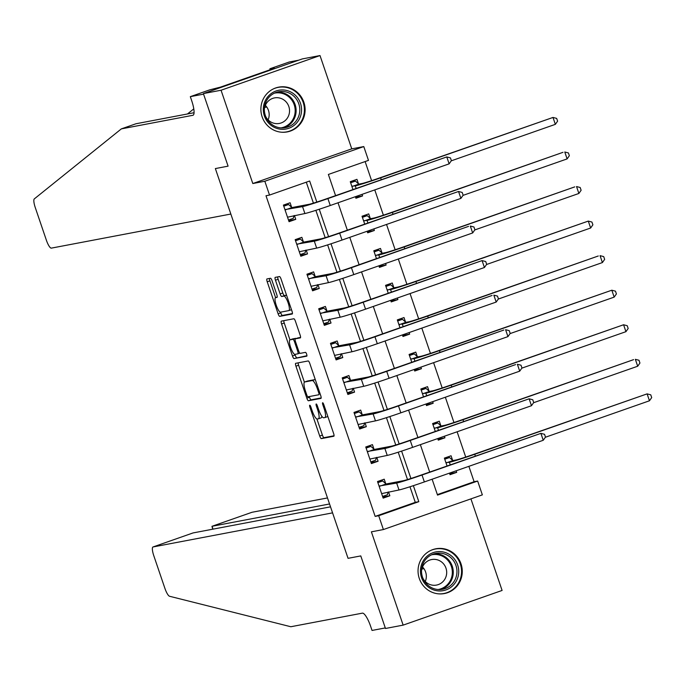 <?xml version="1.0" encoding="UTF-8"?>
<svg xmlns="http://www.w3.org/2000/svg" width="686" height="686" viewBox="0 0 686 686"><rect width="100%" height="100%" fill="white"/><g stroke="black" fill="none" stroke-linecap="round" stroke-linejoin="round"><path stroke-width="1.03" d="M309.746 405.212A2.007 0.489 -109.3 0 0 309.729 405.22A2.007 0.489 -109.3 0 0 309.909 407.201L319.727 436.03A2.864 0.695 -109.3 0 0 321.34 438.611L333.825 436.245A2.864 0.695 -109.3 0 0 333.85 436.236A2.864 0.695 -109.3 0 0 333.602 433.398L323.783 404.569A2.007 0.489 -109.3 0 0 322.652 402.759A2.007 0.489 -109.3 0 0 322.634 402.768A2.007 0.489 -109.3 0 0 322.814 404.757L324.084 408.487A9.175 2.238 -109.3 0 1 324.898 417.568A9.175 2.238 -109.3 0 1 324.821 417.585L323.775 417.783A9.175 2.238 -109.3 0 1 318.604 409.525L317.335 405.795A2.007 0.489 -109.3 0 0 316.203 403.985A2.007 0.489 -109.3 0 0 316.186 403.994A2.007 0.489 -109.3 0 0 316.357 405.975L317.635 409.714A9.175 2.238 -109.3 0 1 318.45 418.794A9.175 2.238 -109.3 0 1 318.364 418.812L317.326 419.009A9.175 2.238 -109.3 0 1 312.147 410.751L310.878 407.021A2.007 0.489 -109.3 0 0 309.746 405.212M262.138 116.834A22.792 22.089 79.2 0 0 287.254 131.909A22.792 22.089 79.2 0 0 303.855 102.214A22.792 22.089 79.2 0 0 278.748 87.131A22.792 22.089 79.2 0 0 262.138 116.834M419.292 578.47A22.792 22.089 79.2 0 0 444.408 593.553A22.792 22.089 79.2 0 0 461.018 563.849A22.792 22.089 79.2 0 0 435.902 548.774A22.792 22.089 79.2 0 0 419.292 578.47M277.204 297.107L275.626 297.655L276.998 297.398A2.864 0.695 -109.3 0 0 277.024 297.39A2.864 0.695 -109.3 0 0 276.767 294.551L272.102 280.848A2.864 0.695 -109.3 0 0 270.481 278.267L266.983 278.936A2.864 0.695 -109.3 0 0 266.957 278.936A2.864 0.695 -109.3 0 0 267.214 281.775L278.113 313.794A2.864 0.695 -109.3 0 0 279.725 316.375L292.219 314.008A2.864 0.695 -109.3 0 0 292.245 313.999A2.864 0.695 -109.3 0 0 291.987 311.161L281.089 279.142A2.864 0.695 -109.3 0 0 279.468 276.561L275.24 277.367A2.864 0.695 -109.3 0 0 275.215 277.376A2.864 0.695 -109.3 0 0 275.463 280.214L280.128 293.917A2.864 0.695 -109.3 0 0 281.749 296.498L283.85 296.095A7.675 1.869 -109.3 0 1 288.129 302.869A7.675 1.869 -109.3 0 1 288.857 310.595A7.675 1.869 -109.3 0 1 288.789 310.612L280.565 312.173L280.788 312.859A2.864 0.695 -109.3 0 0 282.4 315.44L292.442 313.536M275.626 297.655A7.675 1.869 -109.3 0 0 275.558 297.673A7.675 1.869 -109.3 0 0 276.286 305.399A7.675 1.869 -109.3 0 0 280.565 312.173M298.676 60.197L289.278 61.98L269.89 68.772L274.228 67.948L269.95 69.449L272.076 69.046L220.455 87.131L209.71 89.857L190.322 96.657L203.571 94.136L228.086 166.149L215.361 168.567L348.051 558.335L360.776 555.917L348.051 558.335L332.573 512.862L153.064 546.948A8.764 2.135 -109.3 0 0 152.987 546.974A8.764 2.135 -109.3 0 0 153.767 555.643L164.914 588.391A8.764 2.135 -109.3 0 0 169.579 596.271L290.83 626.738L362.388 613.147A14.612 3.559 70.7 0 1 370.629 626.301L372.035 630.443L385.292 627.93L360.776 555.917L385.481 628.479L403.145 625.126L371.383 531.83L383.397 529.549L378.698 515.726L375.156 516.395L265.997 195.742L269.529 195.064L264.83 181.241L363.786 146.572L368.485 160.387L328.371 174.45L335.574 195.613M194.069 112.718L135.991 123.754L121.345 128.882L34.3 198.906A8.764 2.135 -109.3 0 0 35.243 207.489L46.391 240.237A8.764 2.135 -109.3 0 0 51.33 248.126L230.848 214.041L215.361 168.567L228.086 166.149L203.382 93.588L221.055 90.235L252.808 183.531L264.83 181.241M295.709 363.323A2.864 0.695 -109.3 0 0 295.683 363.323A2.864 0.695 -109.3 0 0 295.94 366.161L306.839 398.18A2.864 0.695 -109.3 0 0 308.46 400.761L320.945 398.395A2.864 0.695 -109.3 0 0 320.971 398.386A2.864 0.695 -109.3 0 0 320.714 395.548L309.815 363.529A2.864 0.695 -109.3 0 0 308.194 360.947L295.709 363.323M294.92 354.37L295.151 355.048L292.476 355.991L281.577 323.972A2.864 0.695 -109.3 0 1 281.32 321.134A2.864 0.695 -109.3 0 1 281.346 321.125L293.831 318.758A2.864 0.695 -109.3 0 1 295.452 321.34L300.116 335.042A2.864 0.695 -109.3 0 1 300.365 337.881A2.864 0.695 -109.3 0 1 300.348 337.881L295.28 338.85A2.864 0.695 -109.3 0 0 295.254 338.85A2.864 0.695 -109.3 0 0 295.512 341.688L298.607 350.778A2.864 0.695 -109.3 0 0 300.219 353.359L305.493 352.364A2.007 0.489 -109.3 0 1 306.616 354.13A2.007 0.489 -109.3 0 1 306.805 356.154L306.788 356.163A2.007 0.489 -109.3 0 0 306.805 356.154M306.788 356.163L294.088 358.572A2.864 0.695 -109.3 0 1 292.476 355.991M203.382 93.588L302.337 58.91L320.01 55.557L221.055 90.235M403.145 625.126L502.101 590.449L470.93 498.876M375.156 516.395L415.279 502.341L409.979 486.768M407.518 479.557L398.214 452.211M395.762 445.008L386.45 417.663M383.997 410.451L374.685 383.105M372.232 375.902L362.92 348.548M360.467 341.345L351.163 313.999M348.702 306.788L339.399 279.442M336.946 272.239L327.634 244.885M325.181 237.682L315.869 210.336M313.416 203.125L306.29 182.184M385.738 483.707L384.203 479.197L377.514 481.538L383.157 498.122L389.845 495.781L388.542 491.956M373.973 449.15L372.438 444.639L365.749 446.989L371.392 463.573L378.08 461.232L376.777 457.399M362.208 414.601L360.673 410.091L353.985 412.432L359.635 429.016L366.315 426.675L365.012 422.842M350.443 380.044L348.908 375.534L342.22 377.875L347.871 394.467L354.559 392.118L353.256 388.293M338.678 345.487L337.143 340.985L330.463 343.326L336.106 359.91L342.794 357.569L341.491 353.736M326.922 310.938L325.387 306.428L318.698 308.769L324.341 325.353L331.029 323.012L329.726 319.187M315.157 276.381L313.622 271.87L306.934 274.22L312.576 290.804L319.264 288.463L317.961 284.63M303.392 241.832L301.857 237.322L295.169 239.663L300.82 256.247L307.5 253.906L306.196 250.073M291.627 207.275L290.092 202.764L283.404 205.105L289.055 221.689L295.743 219.349L294.44 215.524M437.359 494.606L474.112 481.726L468.872 466.334M465.725 457.073L457.116 431.777M453.961 422.516L445.351 397.228M442.196 387.967L433.586 362.671M430.431 353.41L421.821 328.114M418.674 318.853L410.057 293.565M406.909 284.304L398.3 259.008M395.145 249.747L386.535 224.451M383.38 215.19L374.77 189.902M371.615 180.641L365.124 161.57M449.484 473.126L450.025 474.695L456.705 472.354L456.173 470.785M452.597 460.28L451.062 455.77L444.374 458.111L447.049 465.966M437.719 438.577L438.26 440.138L444.94 437.797L444.408 436.227M440.832 425.723L439.297 421.213L432.609 423.554L435.284 431.408M425.963 404.02L426.495 405.589L433.183 403.248L432.643 401.679M429.067 391.166L427.532 386.655L420.844 389.005L423.519 396.851M414.198 369.462L414.73 371.032L421.418 368.691L420.887 367.121M417.302 356.617L415.767 352.107L409.088 354.448L411.754 362.302M402.433 334.914L402.965 336.483L409.653 334.133L409.122 332.564M405.546 322.06L404.011 317.549L397.323 319.89L399.998 327.745M390.668 300.357L391.209 301.926L397.889 299.585L397.357 298.016M393.781 287.503L392.246 283.001L385.558 285.342L388.233 293.196M378.904 265.799L379.444 267.369L386.124 265.028L385.592 263.458M382.016 252.954L380.481 248.443L373.793 250.784L376.468 258.639M367.147 231.251L367.679 232.82L374.367 230.479L373.827 228.91M370.251 218.397L368.716 213.886L362.028 216.236L364.703 224.082M355.382 196.693L355.914 198.263L362.602 195.922L362.071 194.352M358.486 183.848L356.952 179.338L350.272 181.679L352.938 189.533M252.808 183.531L351.764 148.853L320.01 55.557M351.764 148.853L363.786 146.572M474.112 481.726L477.653 481.049L482.352 494.872L383.397 529.549M316.812 202.061L309.652 181.01L269.529 195.064M378.698 515.726L418.812 501.672L413.366 485.662M410.923 478.494L401.602 451.114M399.158 443.936L389.837 416.556M387.393 409.388L378.072 382.008M375.628 374.83L366.307 347.45M363.872 340.273L354.551 312.893M352.107 305.724L342.786 278.345M340.342 271.167L331.021 243.787M328.577 236.619L319.256 209.23M432.12 479.214L437.531 495.112L477.653 481.049M338.018 202.782L347.339 230.17M349.774 237.33L359.104 264.727M361.539 271.888L370.869 299.276M373.304 306.445L382.625 333.833M385.069 340.993L394.39 368.391M396.834 375.551L406.155 402.939M408.59 410.108L417.92 437.497M420.355 444.657L429.685 472.045M415.279 502.341L418.812 501.672M456.705 472.354L449.673 473.692M444.94 437.797L437.917 439.134M433.183 403.248L426.152 404.577M421.418 368.691L414.387 370.028M409.653 334.133L402.622 335.471M397.889 299.585L390.866 300.914M386.124 265.028L379.101 266.365M374.367 230.479L367.336 231.808M362.602 195.922L355.571 197.259M389.845 495.781L382.814 497.118M378.08 461.232L371.049 462.561M366.315 426.675L359.293 428.013M354.559 392.118L347.528 393.455M342.794 357.569L335.763 358.898M331.029 323.012L323.998 324.349M319.264 288.463L312.233 289.792M307.5 253.906L300.477 255.243M295.743 219.349L288.712 220.686M318.518 418.76L321.039 417.877A9.175 2.238 -109.3 0 0 321.125 417.851A9.175 2.238 -109.3 0 0 321.777 416.196M324.975 417.534L327.496 416.651A9.175 2.238 -109.3 0 0 327.574 416.634A9.175 2.238 -109.3 0 0 327.831 416.453M316.906 418.957L322.403 435.096A2.864 0.695 -109.3 0 0 324.015 437.677L334.056 435.773M309.283 396.559L309.515 397.245A2.864 0.695 -109.3 0 0 311.127 399.827L321.168 397.923M298.153 362.851A2.864 0.695 -109.3 0 0 298.616 365.226L304.387 382.171M306.796 395.016A2.007 0.489 -109.3 0 0 307.928 396.817L318.887 394.742A2.007 0.489 -109.3 0 0 318.904 394.733A2.007 0.489 -109.3 0 0 318.724 392.744L317.386 388.816A9.175 2.238 -109.3 0 0 312.207 380.55L304.721 381.973A9.175 2.238 -109.3 0 0 304.635 381.999A9.175 2.238 -109.3 0 0 305.45 391.08L306.796 395.016M315.311 379.667A9.175 2.238 -109.3 0 0 314.883 379.615L312.207 380.55M307.242 381.09A9.175 2.238 -109.3 0 1 307.311 381.056A9.175 2.238 -109.3 0 1 307.397 381.039L314.883 379.615M292.57 338.953A7.675 1.869 -109.3 0 1 292.63 338.927A7.675 1.869 -109.3 0 1 292.699 338.91L290.024 339.844A7.675 1.869 -109.3 0 0 289.955 339.862L284.253 323.037L281.577 323.972M283.79 320.662A2.864 0.695 -109.3 0 0 284.253 323.037M300.571 337.409L297.956 337.906A2.864 0.695 -109.3 0 0 297.93 337.915A2.864 0.695 -109.3 0 0 297.904 337.924M306.951 355.7L294.088 358.572M292.63 338.927L289.955 339.862A7.675 1.869 -109.3 0 0 290.684 347.588A7.675 1.869 -109.3 0 0 294.963 354.362L297.861 353.813A2.864 0.695 -109.3 0 0 297.887 353.805A2.864 0.695 -109.3 0 0 297.63 350.966L294.543 341.877A2.864 0.695 -109.3 0 0 292.922 339.296L290.024 339.844M296.009 338.592A2.864 0.695 -109.3 0 0 295.597 338.352L292.922 339.296M292.699 338.91L295.597 338.352M295.151 355.048A2.864 0.695 -109.3 0 0 296.764 357.638M288.857 310.595L291.481 309.678A7.675 1.869 -109.3 0 0 291.481 309.669L288.917 310.569M277.684 276.904A2.864 0.695 -109.3 0 0 278.139 279.271L282.804 292.973A2.864 0.695 -109.3 0 0 284.424 295.555L286.525 295.16A7.675 1.869 -109.3 0 0 286.525 295.16L283.85 296.095M269.426 278.465A2.864 0.695 -109.3 0 0 269.89 280.84L275.609 297.655M444.751 459.208L449.553 457.528L452.914 460.563L456.061 459.963A14.612 0.523 -18.8 0 0 472.971 454.612L647.104 393.875L474.738 454.278A21.918 0.78 161.2 0 1 449.381 462.313L445.909 462.621M444.502 458.48L449.553 457.528M649.462 400.778L647.104 393.875L650.757 394.827L651.7 397.588L649.462 400.778L545.353 437.265M452.914 460.563L446.226 462.904M377.643 481.915L382.694 480.955L377.883 482.635M388.113 492.034L387.393 494.778L382.591 496.458M381.622 493.62L399.003 489.967L396.654 483.055L379.049 486.048M382.694 480.955L386.055 483.999L403.334 480.715A14.612 0.523 -18.8 0 0 420.244 475.355L540.894 433.363L422.01 475.021A21.918 0.78 161.2 0 1 396.654 483.055M543.243 440.275L540.894 433.363L544.547 434.315L545.481 437.085L543.243 440.275L424.36 481.932A21.918 0.78 161.2 0 1 399.003 489.967M386.055 483.999L379.367 486.34M327.496 497.942L252.019 512.27L212.034 526.282L213.012 529.146M329.546 503.97L211.965 526.299L251.942 512.296A8.764 2.135 70.7 0 1 252.019 512.27M330.523 506.834L193.04 532.936L153.064 546.948M212.746 529.198L211.965 526.299M121.345 128.882L192.903 115.291A14.612 3.559 -109.3 0 0 193.032 115.257A14.612 3.559 -109.3 0 0 191.728 100.799L190.322 96.657M193.795 108.877L187.458 113.979M269.89 68.772L270.095 69.397M432.986 424.651L437.788 422.97L441.149 426.015L444.305 425.414A14.612 0.523 -18.8 0 0 461.206 420.055L633.572 359.653L462.973 419.721A21.918 0.78 161.2 0 1 437.617 427.755L434.144 428.064M432.737 423.931L437.788 422.97M637.697 366.23L635.347 359.318L638.992 360.27L639.935 363.04L637.697 366.23L533.597 402.708M441.149 426.015L434.47 428.356M421.221 390.102L426.023 388.413L429.385 391.457L432.54 390.857A14.612 0.523 -18.8 0 0 449.441 385.498L623.583 324.761L451.208 385.163A21.918 0.78 161.2 0 1 425.852 393.198L422.379 393.515M420.972 389.374L426.023 388.413M625.932 331.672L623.583 324.761L627.236 325.721L628.17 328.483L625.932 331.672L521.832 368.15M429.385 391.457L422.705 393.798M409.456 355.545L414.267 353.865L417.628 356.9L420.775 356.308A14.612 0.523 -18.8 0 0 437.677 350.949L611.818 290.212L439.452 350.615A21.918 0.78 161.2 0 1 414.087 358.649L410.622 358.958M409.216 354.825L414.267 353.865M614.167 297.124L611.818 290.212L615.471 291.164L616.414 293.925L614.167 297.124L510.067 333.602M417.628 356.9L410.94 359.25M365.878 447.358L370.929 446.397L366.127 448.087M376.348 457.485L375.636 460.22L370.826 461.91M369.857 459.063L387.238 455.41L384.889 448.498L367.284 451.499M370.929 446.397L374.29 449.441L391.577 446.157A14.612 0.523 -18.8 0 0 408.479 440.798L529.129 398.806L410.245 440.463A21.918 0.78 161.2 0 1 384.889 448.498M531.478 405.718L529.129 398.806L532.782 399.767L533.717 402.528L531.478 405.718L412.603 447.375A21.918 0.78 161.2 0 1 387.238 455.41M374.29 449.441L367.602 451.782M354.113 412.809L359.164 411.849L354.362 413.529M364.583 422.928L363.872 425.672L359.07 427.352M358.101 424.505L375.474 420.861L373.124 413.95L355.52 416.942M359.164 411.849L362.525 414.884L379.812 411.609A14.612 0.523 -18.8 0 0 396.714 406.249L515.598 364.592L398.48 405.915A21.918 0.78 161.2 0 1 373.124 413.95M519.714 371.16L517.364 364.257L521.017 365.209L521.96 367.97L519.714 371.16L400.838 412.826A21.918 0.78 161.2 0 1 375.474 420.861M362.525 414.884L355.837 417.234M342.348 378.252L347.399 377.291L342.597 378.972M352.818 388.37L352.107 391.114L347.305 392.795M346.336 389.957L363.717 386.304L361.359 379.392L343.755 382.385M347.399 377.291L350.76 380.336L368.048 377.051A14.612 0.523 -18.8 0 0 384.957 371.692L503.833 330.035L386.724 371.358A21.918 0.78 161.2 0 1 361.359 379.392M507.957 336.612L505.599 329.7L509.252 330.652L510.195 333.422L507.957 336.612L389.073 378.269A21.918 0.78 161.2 0 1 363.717 386.304M350.76 380.336L344.08 382.677M397.691 320.988L402.502 319.307L405.863 322.351L409.01 321.751A14.612 0.523 -18.8 0 0 425.92 316.392L598.286 255.989L427.687 316.057A21.918 0.78 161.2 0 1 402.322 324.092L398.858 324.401M397.451 320.268L402.502 319.307M602.402 262.567L600.053 255.655L603.706 256.607L604.649 259.377L602.402 262.567L498.302 299.045M405.863 322.351L399.175 324.692M330.583 343.695L335.634 342.743L330.832 344.423M341.062 353.822L340.342 356.557L335.54 358.246M334.571 355.399L351.952 351.747L349.603 344.844L331.998 347.836M335.634 342.743L339.004 345.778L356.283 342.494A14.612 0.523 -18.8 0 0 373.193 337.143L492.068 295.477L374.959 336.8A21.918 0.78 161.2 0 1 349.603 344.844M496.192 302.054L493.834 295.143L497.487 296.103L498.43 298.864L496.192 302.054L377.309 343.712A21.918 0.78 161.2 0 1 351.952 351.747M339.004 345.778L332.316 348.119M458.402 575.117A19.723 19.114 -100.8 0 1 436.064 590.595A19.723 19.114 -100.8 0 1 420.775 567.416A19.723 19.114 -100.8 0 1 443.113 551.947A19.723 19.114 -100.8 0 1 458.402 575.117M421.821 567.768A18.265 17.699 79.2 0 0 442.642 589.274A18.265 17.699 79.2 0 0 456.653 574.902A18.265 17.699 79.2 0 0 435.824 553.396A18.265 17.699 79.2 0 0 421.821 567.768M422.516 566.979A13 12.605 -100.8 0 1 425.277 581.514M422.893 578.204A13 12.605 79.2 0 0 446.475 574.851A13 12.605 79.2 0 0 431.648 559.544A13 12.605 79.2 0 0 421.513 570.941M438.654 593.853A22.647 21.952 79.2 0 0 443.816 593.519A22.647 21.952 79.2 0 0 461.189 575.691A22.647 21.952 79.2 0 0 435.361 549.023A22.647 21.952 79.2 0 0 430.439 550.592M269.975 124.432A19.723 19.114 -100.8 0 1 267.909 96.632A19.723 19.114 -100.8 0 1 294.894 94.822A19.723 19.114 -100.8 0 1 296.961 122.623A19.723 19.114 -100.8 0 1 269.975 124.432M293.617 95.98A18.265 17.699 79.2 0 0 278.67 91.752A18.265 17.699 79.2 0 0 264.942 104.847A18.265 17.699 79.2 0 0 270.541 123.403A18.265 17.699 79.2 0 0 285.487 127.639A18.265 17.699 79.2 0 0 299.216 114.545A18.265 17.699 79.2 0 0 293.617 95.98M265.739 116.56A13 12.605 79.2 0 0 289.123 114.125A13 12.605 79.2 0 0 274.494 97.901A13 12.605 79.2 0 0 264.359 109.297M281.5 132.218A22.647 21.952 79.2 0 0 286.654 131.875A22.647 21.952 79.2 0 0 303.684 115.642A22.647 21.952 79.2 0 0 296.738 92.627A22.647 21.952 79.2 0 0 278.207 87.379A22.647 21.952 79.2 0 0 273.285 88.957M265.353 105.344A13 12.605 -100.8 0 1 268.115 119.879M385.935 286.439L390.737 284.759L394.098 287.794L397.245 287.194A14.612 0.523 -18.8 0 0 414.155 281.843L588.288 221.098L415.922 281.5A21.918 0.78 161.2 0 1 390.566 289.543L387.093 289.852M385.686 285.71L390.737 284.759M590.646 228.009L588.288 221.098L591.941 222.058L592.884 224.819L590.646 228.009L486.537 264.496M394.098 287.794L387.41 290.135M318.827 309.146L323.878 308.185L319.067 309.866M329.297 319.264L328.577 322.008L323.775 323.689M322.806 320.842L340.187 317.198L337.838 310.286L320.233 313.279M323.878 308.185L327.239 311.221L344.518 307.945A14.612 0.523 -18.8 0 0 361.428 302.586L482.078 260.594L363.194 302.252A21.918 0.78 161.2 0 1 337.838 310.286M484.427 267.506L482.078 260.594L485.731 261.546L486.666 264.307L484.427 267.506L365.544 309.163A21.918 0.78 161.2 0 1 340.187 317.198M327.239 311.221L320.551 313.571M374.17 251.882L378.972 250.201L382.334 253.237L385.489 252.645A14.612 0.523 -18.8 0 0 402.39 247.286L574.757 186.884L404.157 246.951A21.918 0.78 161.2 0 1 378.801 254.986L375.328 255.295M373.921 251.162L378.972 250.201M578.881 193.461L576.532 186.549L580.176 187.501L581.119 190.271L578.881 193.461L474.781 229.939M382.334 253.237L375.654 255.586M307.062 274.589L312.113 273.628L307.311 275.318M317.532 284.707L316.821 287.451L312.01 289.132M311.041 286.294L328.423 282.641L326.073 275.729L308.468 278.722M312.113 273.628L315.474 276.672L332.761 273.388A14.612 0.523 -18.8 0 0 349.663 268.029L468.547 226.371L351.429 267.694A21.918 0.78 161.2 0 1 326.073 275.729M472.663 232.948L470.313 226.037L473.966 226.989L474.901 229.759L472.663 232.948L353.787 274.606A21.918 0.78 161.2 0 1 328.423 282.641M315.474 276.672L308.786 279.013M362.405 217.333L367.207 215.644L370.569 218.688L373.724 218.088A14.612 0.523 -18.8 0 0 390.626 212.729L563 152.326L392.392 212.394A21.918 0.78 161.2 0 1 367.036 220.429L363.571 220.738M362.157 216.605L367.207 215.644M567.116 158.903L564.767 151.992L568.42 152.952L569.354 155.713L567.116 158.903L463.016 195.381M370.569 218.688L363.889 221.029M295.297 240.04L300.348 239.08L295.546 240.76M305.767 250.158L305.056 252.902L300.254 254.583M299.285 251.736L316.658 248.092L314.308 241.18L296.704 244.173M300.348 239.08L303.709 242.115L320.997 238.831A14.612 0.523 -18.8 0 0 337.898 233.48L458.548 191.48L339.664 233.146A21.918 0.78 161.2 0 1 314.308 241.18M460.898 198.391L458.548 191.48L462.201 192.44L463.144 195.201L460.898 198.391L342.022 240.057A21.918 0.78 161.2 0 1 316.658 248.092M303.709 242.115L297.021 244.456M350.64 182.776L355.451 181.095L358.812 184.131L361.959 183.531A14.612 0.523 -18.8 0 0 378.869 178.18L553.002 117.443L380.636 177.846A21.918 0.78 161.2 0 1 355.271 185.88L351.807 186.189M350.4 182.056L355.451 181.095M555.351 124.346L553.002 117.443L556.655 118.395L557.598 121.156L555.351 124.346L451.251 160.833M358.812 184.131L352.124 186.472M283.532 205.483L288.583 204.522L283.781 206.203M294.002 215.601L293.291 218.345L288.489 220.026M287.52 217.188L304.901 213.535L302.543 206.623L284.939 209.616M288.583 204.522L291.944 207.566L309.232 204.282A14.612 0.523 -18.8 0 0 326.142 198.923L446.783 156.931L327.908 198.588A21.918 0.78 161.2 0 1 302.543 206.623M449.141 163.843L446.783 156.931L450.436 157.883L451.379 160.653L449.141 163.843L330.258 205.5A21.918 0.78 161.2 0 1 304.901 213.535M291.944 207.566L285.265 209.907M310.835 406.884L309.909 407.201M323.732 404.431L322.814 404.757M317.284 405.658L316.357 405.975M318.553 409.388L317.635 409.714M325.01 408.161L324.084 408.487M324.015 437.677L321.34 438.611M322.403 435.096L319.727 436.03M311.127 399.827L308.46 400.761M309.515 397.245L306.839 398.18M298.616 365.226L295.94 366.161M319.65 392.426L318.724 392.744M318.313 388.49L317.386 388.816M307.397 381.039L304.721 381.973M295.254 338.85L297.93 337.915L295.28 338.85M299.808 353.127L297.913 353.796L299.808 353.127M298.556 350.64L297.63 350.966M295.46 341.551L294.543 341.877M284.424 295.555L281.749 296.498M282.804 292.973L280.128 293.917M278.139 279.271L275.463 280.214M282.4 315.44L279.725 316.375M280.788 312.859L278.113 313.794M269.89 280.84L267.214 281.775M450.239 464.842L449.381 462.313M475.338 456.044L474.738 454.278M424.36 481.932L422.01 475.021M421.83 569.046L423.905 568.651M264.676 107.41L266.751 107.016M438.474 430.294L437.617 427.755M463.582 421.496L462.973 419.721M426.718 395.736L425.852 393.198M451.817 386.938L451.208 385.163M414.953 361.179L414.087 358.649M440.052 352.39L439.452 350.615M412.603 447.375L410.245 440.463M400.838 412.826L398.48 405.915M389.073 378.269L386.724 371.358M403.188 326.63L402.322 324.092M428.287 317.832L427.687 316.057M377.309 343.712L374.959 336.8M434.006 553.842A18.265 17.699 -100.8 0 1 452.966 575.597A18.265 17.699 -100.8 0 1 440.781 589.523M438.097 589.523A17.665 17.116 79.2 0 0 452.048 575.554A17.665 17.116 79.2 0 0 431.503 554.828M276.852 92.207A18.265 17.699 -100.8 0 1 289.929 96.683A18.265 17.699 -100.8 0 1 295.752 114.305A18.265 17.699 -100.8 0 1 283.627 127.888M280.934 127.888A17.665 17.116 79.2 0 0 294.568 115.359A17.665 17.116 79.2 0 0 289.2 97.198A17.665 17.116 79.2 0 0 274.349 93.185M391.423 292.073L390.566 289.543M416.522 283.275L415.922 281.5M365.544 309.163L363.194 302.252M379.658 257.516L378.801 254.986M404.766 248.726L404.157 246.951M353.787 274.606L351.429 267.694M367.902 222.967L367.036 220.429M393.001 214.169L392.392 212.394M342.022 240.057L339.664 233.146M356.137 188.41L355.271 185.88M381.236 179.612L380.636 177.846M330.258 205.5L327.908 198.588M321.125 417.851L318.45 418.794M327.574 416.634L324.898 417.568M307.311 381.056L304.635 381.999M277.204 297.098L275.558 297.673M152.987 546.974L192.963 532.962M435.361 549.023L433.475 549.383M443.816 593.519L441.921 593.879M286.654 131.875L284.767 132.235M278.207 87.379L276.321 87.739"/></g></svg>
